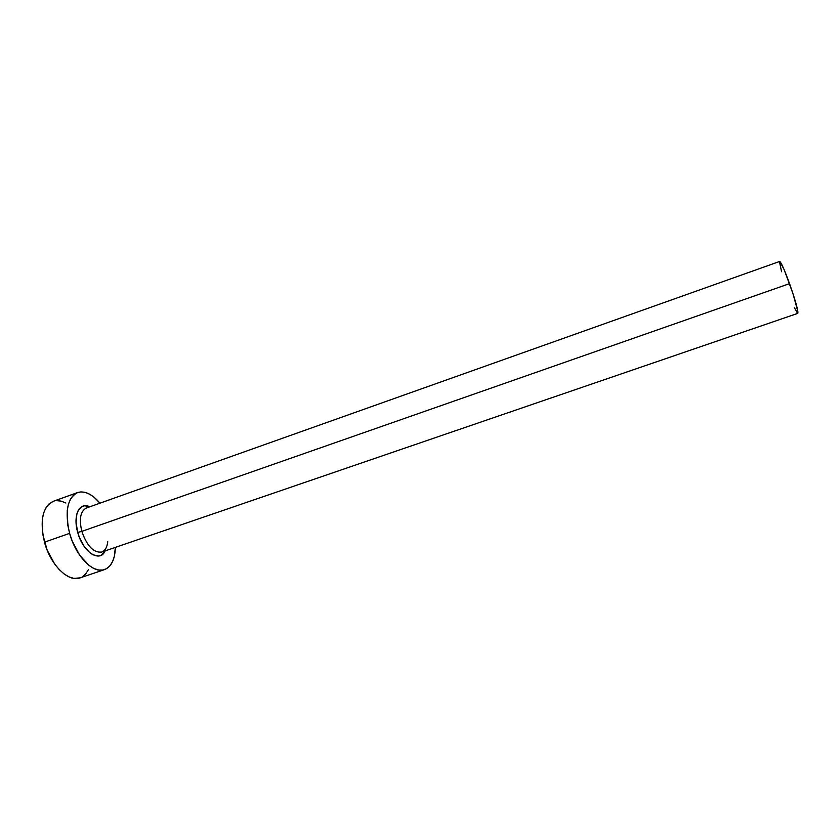<?xml version="1.0" encoding="UTF-8"?>
<svg xmlns="http://www.w3.org/2000/svg" width="840" height="840" viewBox="0 0 840 840"><rect width="100%" height="100%" fill="white"/><g stroke="black" fill="none" stroke-linecap="round" stroke-linejoin="round"><path stroke-width="1.26" d="M86.709 507.906C80.525 510.815 78.897 518.637 81.827 531.374L77.721 532.434C72.629 515.34 79.59 501.417 89.754 506.814L84.777 505.764L82.183 506.447L78.141 510.615L76.86 513.954L76.073 522.512L77.721 532.434L81.827 531.374C87.003 546.095 93.65 552.982 101.745 552.058L797.8 313.362C798.378 310.979 795.627 301.077 789.548 283.647L81.827 531.374L789.548 283.647C784.381 269.556 781.095 262.164 779.667 261.45L86.362 508.011C80.451 511.151 78.939 518.942 81.827 531.374C86.898 545.874 93.461 552.804 101.514 552.132C105.032 550.904 107.111 547.407 107.751 541.653M77.564 492.566L53.214 501.344C42.515 506.898 39.606 520.506 44.478 542.178L69.615 533.358L72.261 541.191L79.727 555.282L88.998 565.394L93.828 568.449L98.522 570.003L102.9 570.024L106.806 568.544L110.082 565.646L112.633 561.456L114.377 556.175L115.353 547.397C115.007 559.377 111.395 566.779 104.538 569.604C93.408 574.14 75.726 556.343 69.615 533.358L44.478 542.178C50.474 565.026 68.45 582.572 79.958 577.92L104.444 569.635M69.615 533.358C64.617 511.581 67.295 497.983 77.616 492.544C84.745 490.487 92.18 494.036 99.918 503.192L94.563 497.669L89.922 494.361L85.302 492.408L80.871 491.894L76.808 492.881L73.269 495.348L70.413 499.233L68.365 504.399L67.232 510.657L67.851 525.441L69.615 533.358M105.147 550.893L101.472 555.093L98.942 555.986L93.104 554.862L90.027 552.877L84.136 546.378L79.401 537.401L77.721 532.434C82.835 552.143 99.981 563.147 105.147 550.893M53.288 501.322L48.699 504.2L45.717 508.106L43.554 513.293L42.294 519.551L42.756 534.293L47.103 549.958L54.611 563.924L59.168 569.53L64.019 573.909L68.943 576.891L73.763 578.382L80.052 577.889M82.299 576.828L85.722 573.899L88.4 569.688M65.846 503.003L61.11 501.102L56.563 500.651M781.578 271.709L779.489 261.797M779.793 261.45L784.193 269.776L793.097 293.979L797.969 312.07L797.559 313.299L794.546 307.913M87.938 507.455L86.362 508.011M101.745 552.058L103.331 551.513"/></g></svg>
